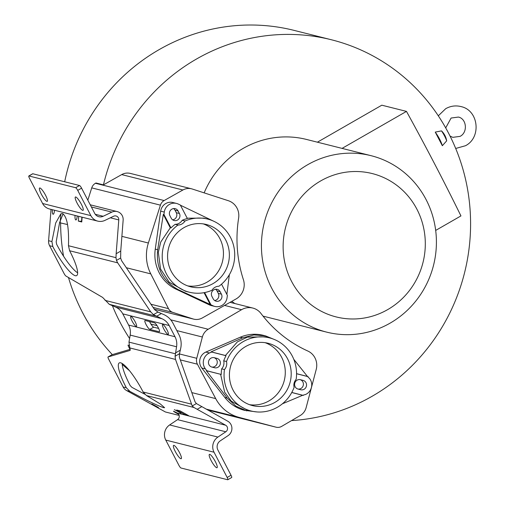 <?xml version="1.0" encoding="UTF-8"?>
<svg xmlns="http://www.w3.org/2000/svg" width="505" height="505" viewBox="0 0 505 505"><rect width="100%" height="100%" fill="white"/><g stroke="black" fill="none" stroke-linecap="round" stroke-linejoin="round"><path stroke-width="0.76" d="M64.684 181.768A193.718 185.834 -75.9 0 1 159.132 49.629A193.718 185.834 -75.9 0 1 294.156 30.401L331.526 39.794A193.718 185.834 -75.9 0 1 469.315 201.312A193.718 185.834 -75.9 0 1 372.065 396.299A193.718 185.834 -75.9 0 1 291.555 420.583M129.507 370.683A193.718 185.834 -75.9 0 1 122.204 364.358M112.331 354.624A193.718 185.834 -75.9 0 1 68.491 277.535M63.548 256.218A193.718 185.834 -75.9 0 1 60.606 222.932M191.528 188.801A12.511 12 104.1 0 0 182.905 189.994L164.138 200.554A7.96 7.638 104.1 0 0 160.42 205.156L148.369 243.012A39.8 38.184 104.1 0 0 150.774 273.88L168.481 308.637A7.96 7.638 104.1 0 0 172.849 312.406L192.948 318.92A12.511 12 104.1 0 0 193.693 319.135A12.511 12 104.1 0 0 202.316 317.948L235.993 298.992A15.92 15.27 104.1 0 0 243.416 279.726A129.065 123.813 -75.9 0 1 238.619 218.141A15.92 15.27 104.1 0 0 228.342 200.712L192.272 189.015A12.511 12 104.1 0 0 191.528 188.801L130.322 173.411A12.511 12 104.1 0 0 121.692 174.597L103.437 184.874A193.718 185.834 -75.9 0 1 196.495 59.022A193.718 185.834 -75.9 0 1 331.526 39.794M128.958 345.351L128.03 345.117A7.96 7.638 104.1 0 0 128.718 346.922L130.019 349.365M129.589 338.508A193.718 185.834 -75.9 0 1 112.381 305.683M103.437 184.874L95.963 182.993L95.458 183.277A7.96 7.638 104.1 0 0 91.74 187.885L87.832 200.163M196.742 358.298A7.96 7.638 104.1 0 0 197.405 364.193L215.704 398.615A39.8 38.184 104.1 0 0 239.149 417.401L275.989 427.167A7.96 7.638 104.1 0 0 276.084 427.186A7.96 7.638 104.1 0 0 281.689 426.365L300.279 415.47A12.511 12 104.1 0 0 306.118 407.705L316.206 369.502A15.92 15.27 104.1 0 0 307.785 351.007A129.065 123.813 -75.9 0 1 261.016 313.529A15.92 15.27 104.1 0 0 252.778 308.05A15.92 15.27 104.1 0 0 241.567 309.698L208.199 329.254A12.511 12 104.1 0 0 202.366 337.012L196.742 358.298L179.502 353.967M435.247 132.102L442.336 145.718A12 2.487 -119.9 0 0 435.247 132.102L441.509 130.883C444.267 133.61 445.997 136.931 446.691 140.845L442.336 145.718M371.106 155.691A90.976 87.27 104.1 0 0 307.697 164.718A90.976 87.27 104.1 0 0 262.026 256.294A90.976 87.27 104.1 0 0 326.735 332.145A90.976 87.27 104.1 0 0 390.15 323.112A90.976 87.27 104.1 0 0 435.815 231.542A90.976 87.27 104.1 0 0 371.106 155.691L306.466 139.437A90.976 87.27 104.1 0 0 243.056 148.464A90.976 87.27 104.1 0 0 204.146 192.866M231.814 301.346A90.976 87.27 104.1 0 0 234.85 303.537M265.535 335.882L263.326 335.326A38.664 37.092 104.1 0 0 240.178 337.252L205.87 352.067L209.48 352.976L211.652 352.042L211.115 351.846L242.596 337.858L253.908 334.941L265.535 335.882L274.973 339.745M256.824 411.928L244.464 410.319A38.664 37.092 104.1 0 1 224.826 397.46L201.804 368.006A10.233 9.816 -75.9 0 1 205.87 352.067M296.568 373.668L307.457 376.446L293.79 359.32M307.457 376.446L309.597 378.542A10.233 9.816 104.1 0 1 305.531 394.481L302.653 395.295L282.396 403.798M209.48 352.976A10.233 9.816 104.1 0 0 205.421 368.915L206.873 370.777L206.311 370.695L227.244 398.066L235.879 406.127L246.674 410.868M308.138 376.68L296.568 373.725M303.366 395.415L291.783 392.454M300.45 379.703A4.835 4.633 104.1 0 0 300.437 379.703A4.835 4.633 104.1 0 0 294.762 383.245A4.835 4.633 104.1 0 0 298.064 389.071L300.702 389.746A4.835 4.633 104.1 0 0 300.721 389.753A4.835 4.633 104.1 0 0 306.39 386.211A4.835 4.633 104.1 0 0 303.095 380.379L300.418 379.697M224.46 369.565A8.528 8.181 104.1 0 0 226.486 365.797A8.528 8.181 104.1 0 0 226.511 361.517A37.698 36.164 -75.9 0 1 269.5 337.877A37.698 36.164 -75.9 0 1 296.164 379.305A8.528 8.181 104.1 0 0 294.131 383.068A8.528 8.181 104.1 0 0 294.106 387.348A37.698 36.164 -75.9 0 1 251.118 410.994A37.698 36.164 -75.9 0 1 224.46 369.565L221.657 368.858A37.698 36.164 104.1 0 0 221.253 374.445L206.873 370.777M206.311 370.695L221.253 374.445M220.628 374.35L224.656 392.196L231.227 401.128L246.939 409.94L251.118 410.994M290.167 382.058A32.124 30.818 104.1 0 0 268.142 343.28A32.124 30.818 104.1 0 0 230.45 366.807A32.124 30.818 104.1 0 0 252.475 405.591A32.124 30.818 104.1 0 0 290.167 382.058M226.511 361.517L223.709 360.81A8.528 8.181 -75.9 0 1 223.683 365.09A8.528 8.181 -75.9 0 1 221.657 368.858M211.652 352.042L226.025 355.716A37.698 36.164 104.1 0 0 223.709 360.81M214.309 357.71L216.948 358.386A4.835 4.633 104.1 0 1 220.249 364.212A4.835 4.633 104.1 0 1 214.575 367.754A4.835 4.633 104.1 0 1 214.562 367.747L211.917 367.078A4.835 4.633 104.1 0 1 208.622 361.245A4.835 4.633 104.1 0 1 214.29 357.704A4.835 4.633 104.1 0 1 214.309 357.71L214.278 357.704M269.5 337.877L265.327 336.822L247.418 337.132L237.438 341.828L225.432 355.501L226.025 355.716M211.115 351.846L225.432 355.501M291.751 392.511L302.653 395.295M249.552 404.688A32.124 30.818 104.1 0 0 284.252 380.568A32.124 30.818 104.1 0 0 265.144 342.687M297.931 389.039A4.835 4.633 104.1 0 0 300.109 379.634M211.791 367.04A4.835 4.633 104.1 0 0 213.968 357.635M187.715 285.899A32.124 30.818 104.1 0 0 207.113 282.118A32.124 30.818 104.1 0 0 223.38 251.364A32.124 30.818 104.1 0 0 203.307 223.892M214.65 300.519A4.835 4.633 104.1 0 0 218.299 293.373L217.011 290.899A4.835 4.633 104.1 0 0 215.572 289.251M172.647 219.839A4.835 4.633 104.1 0 0 176.295 212.693L175.008 210.219A4.835 4.633 104.1 0 0 173.575 208.571M213.028 283.608A32.124 30.818 104.1 0 0 229.156 251.269A32.124 30.818 104.1 0 0 206.305 224.485A32.124 30.818 104.1 0 0 183.908 227.673A32.124 30.818 104.1 0 0 167.786 260.012A32.124 30.818 104.1 0 0 190.637 286.796A32.124 30.818 104.1 0 0 213.028 283.608M218.968 286.234A8.528 8.181 104.1 0 0 214.96 287.32A8.528 8.181 104.1 0 0 211.93 290.28A37.698 36.164 -75.9 0 1 189.274 292.199A37.698 36.164 -75.9 0 1 162.749 262.815A37.698 36.164 -75.9 0 1 177.968 225.047A8.528 8.181 104.1 0 0 181.977 223.961A8.528 8.181 104.1 0 0 185.013 221.001A37.698 36.164 -75.9 0 1 207.662 219.082A37.698 36.164 -75.9 0 1 234.187 248.466A37.698 36.164 -75.9 0 1 218.968 286.234M185.013 221.001L182.21 220.294A37.698 36.164 104.1 0 1 187.355 218.507L180.342 205.036L178.24 204.045A10.233 9.816 104.1 0 0 176.516 203.433L172.906 202.524A10.233 9.816 -75.9 0 0 160.672 211.153L155.269 249.129A38.664 37.092 104.1 0 0 176.131 289.201L209.48 304.913L213.097 305.822A10.233 9.816 104.1 0 0 214.814 306.44A10.233 9.816 104.1 0 0 227.048 297.811L227.389 295.412L221.537 284.176M213.097 305.822L210.989 304.831L204.607 292.572M220.123 291.682A4.835 4.633 104.1 0 0 213.83 289.832A4.835 4.633 104.1 0 0 211.923 296.391L213.211 298.865A4.835 4.633 104.1 0 0 219.498 300.721A4.835 4.633 104.1 0 0 221.411 294.156L220.123 291.682L217.011 290.899M177.968 225.047L175.166 224.34A37.698 36.164 104.1 0 0 170.955 227.925L163.942 214.461L163.311 214.404L157.686 249.735C155.818 267.934 162.768 281.291 178.543 289.807L210.989 304.831M163.311 214.404L170.286 227.812L170.955 227.925M170.286 227.812L160.748 242.015L158.317 252.317L160.552 269.02L169.2 282.207L185.423 291.227L189.274 292.199M204.058 292.679L210.282 304.635M214.814 306.44L211.204 305.531A10.233 9.816 -75.9 0 1 209.48 304.913M226.871 294.421L229.346 274.714M180.443 205.226L213.394 221.07M176.516 203.433A10.233 9.816 104.1 0 0 164.283 212.062L163.942 214.461M182.21 220.294A8.528 8.181 -75.9 0 1 179.174 223.254A8.528 8.181 -75.9 0 1 175.166 224.34M178.12 211.002L179.414 213.476A4.835 4.633 104.1 0 1 174.13 220.521A4.835 4.633 104.1 0 1 171.214 218.185L169.926 215.711A4.835 4.633 104.1 0 1 175.203 208.672A4.835 4.633 104.1 0 1 178.12 211.002L175.008 210.219M207.662 219.082L203.812 218.116L187.279 218.204M446.691 140.845A10.744 2.228 -119.9 0 0 441.509 130.883M320.719 180.904A73.913 70.908 104.1 0 0 291.511 281.266A73.913 70.908 104.1 0 0 387.714 309.59A73.913 70.908 104.1 0 0 416.922 209.234A73.913 70.908 104.1 0 0 320.719 180.904M342.068 148.388L406.474 111.39L381.812 105.191L317.405 142.183M406.474 111.39C425.848 146.532 444.002 181.371 460.945 215.913L435.682 230.425M60.846 213.842L60.145 222.819L67.468 224.548M175.361 353.784L128.983 342.119L129.804 347.932L175.506 359.427L192.216 405.969L193.977 407.503L225.659 425.229A3.819 3.668 -75.9 0 1 225.817 431.781L217.901 437.077L169.642 424.945A11.451 10.984 -75.9 0 0 165.766 440.082L178.909 465.332A2.841 0.587 -119.9 0 0 180.979 468.002L227.686 479.75A2.841 0.587 -119.9 0 0 227.812 479.737L231.669 477.522A2.841 0.587 60.1 0 0 231.031 475.255L217.889 450.005A6.9 6.622 -75.9 0 1 220.224 440.878L228.14 435.581A8.37 8.03 104.1 0 0 230.968 424.516A8.37 8.03 104.1 0 0 227.793 421.22L196.401 403.564L195.075 401.879L179.363 357.205L179.37 354.409L180.872 347.465A20.194 19.373 104.1 0 0 178.871 334.518L173.038 323.307A20.194 19.373 104.1 0 0 163.74 314.558L157.951 312.065L153.425 314.666L161.979 318.743A15.649 15.011 -75.9 0 1 169.181 325.523L175.014 336.734A15.649 15.011 -75.9 0 1 176.561 346.765L175.077 356.252L179.597 353.658M144.701 394.178L131.95 387.36L130.189 385.561A30.704 6.363 -119.9 0 1 122.16 363.499M181.03 413.241L174.37 409.612L181.03 413.241M175.816 412.257L175.607 412.661L173.461 411.247M178.751 414.416L175.607 412.661C172.331 410.641 172.925 410.786 177.388 413.084L177.627 413.229A3.819 3.668 104.1 0 1 177.558 419.642L225.817 431.781M179.168 415.438L165.387 411.973L126.591 390.554A9.096 8.73 -75.9 0 1 123.132 386.975L108.695 359.238A2.841 0.587 -119.9 0 1 108.057 356.966L111.914 354.75A2.841 0.587 60.1 0 1 111.94 354.737L130.277 349.29M146.469 395.554L160.319 403.981L164.617 407.718L163.538 407.617C157.244 405.54 146.033 400.13 129.911 391.388L126.332 387.777A30.704 6.363 60.1 0 1 119.262 362.925A30.704 6.363 60.1 0 1 120.644 362.817A30.704 6.363 60.1 0 1 143.142 392.006L146.469 395.554L193.977 407.503M185.184 414.775L188.605 415.634L180.089 410.881L176.668 410.022L185.184 414.775L185.613 413.961M151.835 403.912L158.494 407.541L151.835 403.912M128.983 342.119L130.17 335.099A15.649 15.011 104.1 0 0 128.623 325.069L122.784 313.857A15.649 15.011 104.1 0 0 115.582 307.078L109.314 304.338L102.61 297.407L65.972 276.065A2.841 0.587 -119.9 0 1 64.034 273.451L49.597 245.714A9.096 8.73 -75.9 0 1 48.594 240.727L51.03 209.379M169.642 424.945L177.558 419.642M227.812 479.737A2.841 0.587 -119.9 0 0 227.174 477.471L214.032 452.221A11.451 10.984 104.1 0 1 217.901 437.077M209.739 454.374A7.676 1.591 60.1 0 1 214.966 460.926A7.676 1.591 60.1 0 1 217.043 467.712A7.676 1.591 60.1 0 1 216.695 467.737A7.676 1.591 60.1 0 1 211.469 461.191A7.676 1.591 60.1 0 1 209.392 454.399A7.676 1.591 60.1 0 1 209.739 454.374M173.928 445.366A7.676 1.591 60.1 0 1 179.155 451.918A7.676 1.591 60.1 0 1 181.232 458.704A7.676 1.591 60.1 0 1 180.885 458.736A7.676 1.591 60.1 0 1 175.658 452.183A7.676 1.591 60.1 0 1 173.587 445.397A7.676 1.591 60.1 0 1 173.928 445.366M175.506 359.427L175.077 356.252M153.425 314.666L150.755 311.869L117.678 262.834L116.459 260.435L120.638 258.03L121.541 260.618L154.612 309.653L157.951 312.065M63.087 213.804L59.571 222.673L56.188 241.813L56.648 244.3A30.704 6.363 -119.9 0 0 77.637 272.807M51.914 241.56L55.67 223.027L60.834 213.855L62.532 213.59C67.07 216.683 69.046 227.395 68.478 245.727L69.608 250.745A30.704 6.363 60.1 0 1 76.672 275.597A30.704 6.363 60.1 0 1 75.296 275.705A30.704 6.363 60.1 0 1 52.791 246.516L51.914 241.56L48.594 240.727M60.145 222.819L59.571 222.673M54.483 210.244A3.863 1.073 93.6 0 1 53.151 214.253A3.863 1.073 93.6 0 1 53.101 214.24A3.863 1.073 93.6 0 1 52.375 209.72M97.749 221.127L49.484 208.988A11.369 10.908 -75.9 0 1 42.609 203.502L29.467 178.252A2.841 0.587 -119.9 0 1 28.829 175.98A2.841 0.587 -119.9 0 1 28.955 175.974L75.662 187.715A2.841 0.587 -119.9 0 1 77.726 190.391L90.875 215.641A11.369 10.908 104.1 0 0 97.749 221.127A11.369 10.908 104.1 0 0 104.933 220.388L113.638 216.228A3.819 3.668 -75.9 0 1 118.782 219.921L116.156 253.731L115.986 257.676L116.459 260.435M82.126 217.2L81.753 221.973L78.325 221.114L81.539 221.316L81.867 217.131M78.698 216.336L78.325 221.114M77.183 215.957A3.863 1.073 93.6 0 1 75.851 219.959A3.863 1.073 93.6 0 1 75.8 219.953A3.863 1.073 93.6 0 1 75.075 215.427M120.638 258.03L120.739 251.092L123.144 220.199A8.37 8.03 104.1 0 0 122.223 215.61A8.37 8.03 104.1 0 0 117.166 211.57A8.37 8.03 104.1 0 0 111.876 212.113L103.165 216.273A6.824 6.546 -75.9 0 1 94.732 213.426L81.589 188.169A2.841 0.587 60.1 0 0 79.519 185.499L75.662 187.715M28.829 175.98L32.686 173.764A2.841 0.587 60.1 0 1 32.812 173.758L79.519 185.499M75.75 196.988A7.676 1.591 60.1 0 1 80.977 203.54A7.676 1.591 60.1 0 1 83.054 210.326A7.676 1.591 60.1 0 1 82.706 210.351A7.676 1.591 60.1 0 1 77.48 203.805A7.676 1.591 60.1 0 1 75.409 197.013A7.676 1.591 60.1 0 1 75.75 196.988M39.946 187.986A7.676 1.591 60.1 0 1 45.172 194.532A7.676 1.591 60.1 0 1 47.249 201.325A7.676 1.591 60.1 0 1 46.902 201.35A7.676 1.591 60.1 0 1 41.675 194.797A7.676 1.591 60.1 0 1 39.598 188.011A7.676 1.591 60.1 0 1 39.946 187.986M81.753 221.973L81.539 221.316M158.627 328.427L153.678 327.183A5.119 1.06 -119.9 0 1 149.568 321.597M136.217 326.413A5.688 1.18 60.1 0 1 132.348 321.559A5.688 1.18 60.1 0 1 130.814 316.528A5.688 1.18 60.1 0 1 131.066 316.509A5.688 1.18 60.1 0 1 134.936 321.363A5.688 1.18 60.1 0 1 136.476 326.394A5.688 1.18 60.1 0 1 136.217 326.413M163.847 329.058A5.688 1.18 60.1 0 1 162.572 324.519A5.688 1.18 60.1 0 1 166.959 329.841A5.688 1.18 60.1 0 1 168.234 334.379A5.688 1.18 60.1 0 1 163.847 329.058M159.157 331.747L149.821 329.399A5.119 1.06 60.1 0 1 146.33 325.031A5.119 1.06 60.1 0 1 144.948 320.511A5.119 1.06 60.1 0 1 145.181 320.492L154.524 322.84A5.119 1.06 60.1 0 1 158.242 327.644A5.119 1.06 60.1 0 1 159.391 331.734A5.119 1.06 60.1 0 1 159.157 331.747L159.517 331.545M129.804 347.932L130.189 350.388L108.083 356.953A2.841 0.587 -119.9 0 0 108.057 356.966M128.718 346.922L129.438 347.105M180.31 359.895L197.405 364.193M207.656 409.978L275.989 427.167M206.027 409.069L239.149 417.401M191.812 392.606L215.704 398.615M150.932 324.077L157.055 325.618M176.826 330.592L202.366 337.012M170.728 319.829L208.199 329.254M224.573 305.424L241.567 309.698M240.178 337.252L242.596 337.858M201.804 368.006L205.421 368.915M224.826 397.46L227.244 398.066M214 357.641L216.948 358.386M300.147 379.64L303.095 380.379M176.131 289.201L178.543 289.807M160.672 211.153L164.283 212.062M155.269 249.129L157.686 249.735M91.74 187.885L160.42 205.156M95.458 183.277L164.138 200.554M121.692 174.597L182.905 189.994M154.309 309.205L192.948 318.92M153.116 307.444L172.849 312.406M150.951 304.231L168.481 308.637M126.345 267.738L150.774 273.88M121.888 236.353L148.369 243.012M176.295 212.693L179.414 213.476M218.299 293.373L221.411 294.156M225.659 425.229L177.388 413.084M126.591 390.554L129.911 391.388M191.218 404.095L143.142 392.006M165.766 440.082L214.032 452.221M197.146 409.309L201.729 406.676M231.031 475.255L227.174 477.471M192.216 405.969L196.401 403.564M130.17 335.099L176.561 346.765M180.424 350.098L175.525 352.913M156.487 316.351L161.392 313.529M109.314 304.338L155.698 316.004M161.979 318.743L115.582 307.078M150.755 311.869L105.053 300.38M115.986 257.676L68.478 245.727M110.355 217.8L118.782 219.921M120.739 251.092L116.156 253.731M77.726 190.391L81.589 188.169M69.608 250.745L117.678 262.834M49.597 245.714L52.791 246.516M91.367 206.955L111.876 212.113M103.165 216.273L95.268 214.284M28.955 175.974L32.812 173.758M90.875 215.641L42.609 203.502M122.784 313.857L169.181 325.523M175.014 336.734L128.623 325.069M149.821 329.399L153.678 327.183M108.083 356.953L111.94 354.737M126.332 387.777L123.132 386.975M207.656 409.984L276.084 427.186M230.059 302.337L252.778 308.05M154.328 309.237L193.693 319.135M263.029 316.124L326.735 332.145M61.162 213.691L60.846 213.874M117.166 211.57L90.243 204.803M438.302 115.809L445.732 108.67C450.675 105.917 455.857 105.242 461.28 106.65C478.765 110.532 481.53 137.619 465.459 145.737L455.699 148.47M445.707 127.904L451.11 118.037L458.401 117.065C466.595 118.65 468.072 132.367 460.08 136.369L452.789 137.341L450.037 136.06"/></g></svg>
